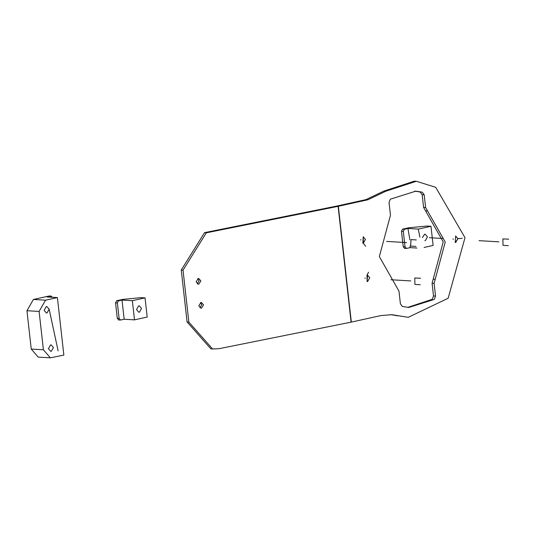 <?xml version="1.0" encoding="UTF-8"?>
<svg xmlns="http://www.w3.org/2000/svg" width="539" height="539" viewBox="0 0 539 539"><rect width="100%" height="100%" fill="white"/><g stroke="black" fill="none" stroke-linecap="round" stroke-linejoin="round"><path stroke-width="0.81" d="M124.165 319.243L134.494 319.856L132.345 300.688L122.009 300.068L124.165 319.243L120.554 320.038L119.106 318.434L117.286 318.327L118.728 319.93M120.554 320.038L118.452 319.95M118.405 300.87L116.579 300.755L115.555 302.905L117.374 303.012L118.405 300.87L122.009 300.068M134.494 319.856L147.201 317.053L145.052 297.885L132.345 300.688M138.678 305.835L139.23 305.795L141.548 308.476L139.392 312.229L138.846 312.27L136.529 309.588L138.678 305.835M117.286 318.327L115.555 302.905M116.579 300.755L122.73 299.401L141.002 297.643L145.052 297.885M119.106 318.434L117.374 303.012M51.198 296.086L49.096 296.005L33.405 299.462L26.95 310.713L31.249 349.05L38.202 357.108L50.349 357.835L43.403 349.777L39.104 311.434L45.559 300.189L57.397 297.575L47.068 296.962L51.198 296.086L52.33 297.279M57.397 297.575L63.845 355.086L50.349 357.835M49.123 309.063L58.104 350.862M46.987 312.97L46.435 313.018L44.124 310.329L46.273 306.583L46.826 306.536L49.143 309.224L46.987 312.97M50.572 344.92L51.124 344.879L53.442 347.561L51.293 351.313L50.74 351.354L48.422 348.672L50.572 344.92M416.303 239.922L411.021 239.606L410.63 246.087L415.919 246.397M420.602 278.265L414.767 277.989L414.929 284.424L420.218 284.74M508.708 239.181L502.874 238.905L503.035 245.339L508.324 245.656M410.125 245.986L410.091 247.637L406.48 248.439L405.032 246.835L403.212 246.727L404.654 248.324M406.48 248.439L404.385 248.351M404.331 229.264L402.505 229.156L401.481 231.305L403.307 231.413L404.331 229.264L407.942 228.469L409.903 239.862M419.874 237.14L418.271 229.088L407.942 228.469M410.091 247.637L416.869 248.041M424.052 247.455L433.127 245.454L430.978 226.279L418.271 229.088M422.428 237.605L424.604 234.236L425.156 234.189L427.474 236.877L425.325 240.623L424.86 240.67M403.212 246.727L401.481 231.305M402.505 229.156L408.656 227.802L426.928 226.036L430.978 226.279M405.032 246.835L403.307 231.413M368.561 272.215L366.978 275.139L367.531 275.092L367.147 281.574L366.978 275.139M414.747 191.123L420.198 192.032L422.152 194.66L423.58 207.374L443.206 241.923L432.089 283.258L433.518 295.965L432.231 299.307L407.807 307.378M427.555 210.931L425.601 207.488L424.18 194.781L422.219 192.153L415.758 191.17L390.324 199.187L389.037 202.536L390.465 215.243L379.348 256.577L398.975 291.127L400.403 303.834L402.357 306.469L408.818 307.452L434.252 299.428L435.539 296.086L434.117 283.379L445.234 242.045L427.555 210.931L425.534 210.81M399.898 315.982L408.232 317.33L391.968 314.688L380.932 315.571L351.091 322.154L219.312 348.645L212.615 348.989L188.859 322.093L183.031 270.174L206.322 232.821L338.101 206.336L336.316 206.161L338.101 206.336L351.091 322.154M415.34 181.239L414.323 181.165L383.876 191.076L365.914 199.632L336.316 206.161L204.537 232.653L181.252 270.005L187.073 321.924L210.83 348.821L212.615 348.989M197.348 283.891L199.059 280.718L197.853 278.656M200.036 307.85L201.748 304.676L200.542 302.622M198.184 278.562L198.77 278.535L200.845 280.886L198.81 284.154L198.224 284.188L196.142 281.83L198.184 278.562M201.498 308.119L200.912 308.146L198.83 305.795L200.872 302.527L201.458 302.494L203.533 304.852L201.498 308.119M363.178 236.749L365.449 239.431L363.293 243.183L362.794 243.23M363.394 243.19L363.232 236.756L362.848 243.23L363.394 243.19L365.664 246.336M367.483 275.092L369.747 277.774L367.598 281.52L367.093 281.567M397.876 315.861L390.95 314.641M455.199 242.483L455.698 242.435L457.854 238.689L455.583 236.008M408.232 317.33L448.145 298.262L464.995 237.679L435.701 187.282L416.351 181.286L385.904 191.197L367.942 199.753L338.344 206.282L351.334 322.1M462.26 238.285L457.955 238.696L455.253 242.489L455.637 236.008L457.955 238.696M479.043 240.657L498.919 241.843M386.638 241.405L406.514 242.59M390.943 279.741L410.812 280.927M453.427 239.127L452.915 239.1M442.708 238.487L429.34 237.692M361.022 239.875L360.51 239.842M365.321 278.212L364.809 278.185M49.096 296.005L50.922 296.113M26.95 310.713L39.104 311.434M45.559 300.189L33.405 299.462M43.403 349.777L31.249 349.05M425.601 207.488L423.58 207.374M432.089 283.258L434.117 283.379M435.222 279.263L433.194 279.141M204.537 232.653L206.322 232.821M181.252 270.005L183.031 270.174M187.073 321.924L188.859 322.093M433.518 295.965L435.539 296.086M422.152 194.66L424.18 194.781M383.876 191.076L385.904 191.197M365.914 199.632L367.942 199.753M414.323 181.165L416.351 181.286"/></g></svg>
